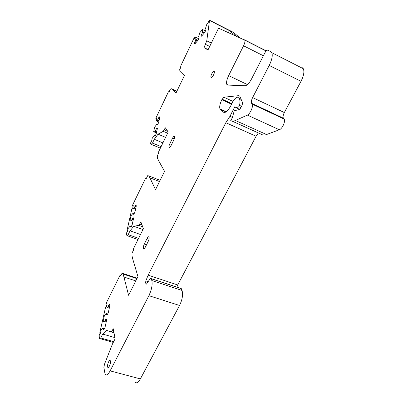 <?xml version="1.0" encoding="UTF-8"?>
<svg xmlns="http://www.w3.org/2000/svg" width="403" height="403" viewBox="0 0 403 403"><rect width="100%" height="100%" fill="white"/><g stroke="black" fill="none" stroke-linecap="round" stroke-linejoin="round"><path stroke-width="0.6" d="M206.034 29.142L205.389 28.825L206.034 29.147L204.91 32.326L201.55 36.205L201.082 35.948L202.487 32.2L202.553 29.49L199.752 32.769L198.543 36.789L199.153 37.131L198.891 38.487L198.039 40.26L194.81 43.992L194.372 43.715L195.747 40.038L195.848 37.338L194.392 39.046L194.589 37.696L193.808 38.517L180.972 65.457L180.705 66.606L181.007 66.878L179.698 69.628L179.94 71.311L184.403 75.552L175.975 93.113L172.842 89.753L176.741 91.521M161.094 146.637L152.475 143.06L151.175 144.35L150.49 143.125L151.699 140.723L152.238 138.234L154.273 135.448L154.697 136.154L155.442 135.403L156.233 133.751L157.397 128.34L157.069 127.832L155.286 130.779L153.659 131.721L154.646 127.192L156.671 124.381L157.099 125.031L157.84 124.265L158.626 122.623L159.764 117.323L159.437 116.855L157.659 119.807L156.037 120.814L156.56 118.417L155.744 119.051L156.021 117.852L168.247 92.176L168.917 91.441L169.169 91.718L170.454 89.028L171.623 88.746L172.842 89.753M152.475 143.06L154.284 139.292L158.016 134.179L163.25 131.328L165.316 127.796L168.212 131.972L158.772 151.432L158.646 153.09L157.286 155.89L157.427 158.122L158.404 160.263L164.55 171.356L155.528 189.677L149.876 177.773L159.528 181.557M138.627 238.329L128.174 234.652L126.91 235.604L126.346 233.715L127.051 231.7L127.585 231.292L128.219 228.425L130.25 225.957L130.602 227.06L131.333 226.496L132.154 224.819L133.519 218.577L133.242 217.776L132.516 218.355L131.433 220.577L129.882 220.935L131.035 215.721L133.055 213.212L133.418 214.255L134.144 213.666L134.96 211.993L136.3 205.893L136.018 205.137L135.292 205.742L134.219 207.953L132.663 208.396L133.272 205.641L132.501 206.084L132.804 204.659L145.478 178.524L146.138 177.93L146.354 178.408L147.689 175.668L148.788 175.894L149.876 177.773M146.138 177.93L146.516 178.081L146.138 177.93M128.174 234.652L130.053 230.818L133.786 226.274L138.793 225.363L140.904 221.957L143.382 228.738L133.665 248.329L133.428 250.263L132.018 253.109L132.028 256.016L132.819 259.25L137.967 276.66L128.567 295.273L123.958 277.037L135.826 280.896M231.987 121.051L261.386 134.29C262.751 135.217 264.469 135.302 266.544 134.547L235.448 120.497C233.518 121.353 231.952 121.353 230.743 120.487L232.269 117.938L234.259 110.79L238.803 109.626C240.536 109.349 243.195 103.788 242.349 102.191L239.805 96.206L238.858 95.642L223.877 97.204L221.831 99.722C219.912 103.778 219.292 106.82 219.967 108.85L223.519 112.21C225.438 113.178 227.871 111.021 230.813 105.737L232.415 102.584C234.355 98.997 236.143 97.209 237.785 97.209L239.417 98.604C240.097 100.1 240.148 102.362 239.558 105.395L238.883 106.709L236.087 107.702L234.848 106.689L229.937 116.321L225.821 122.708L148.118 275.153L145.856 280.881L145.594 282.699L146.007 284.004L146.752 283.727L149.886 279.088C150.455 278.292 150.883 278.135 151.165 278.619L151.805 280.513C152.672 284.548 151.699 289.606 148.883 295.681L110.135 370.871C107.908 374.886 106.211 375.918 105.042 373.964L103.888 367.531L104.437 364.352L112.422 344.107L115.127 338.792L113.208 328.697L112.115 330.863L111.067 331.911L106.392 330.324L102.694 334.097L100.75 337.976L99.531 338.5L99.118 335.77L99.884 333.578L100.397 333.346L101.148 330.027L103.153 327.977L103.42 329.589L104.12 329.266L104.971 327.563L106.583 320.325L106.377 319.146L105.677 319.493L104.548 321.74L104.206 321.911L103.103 321.352L104.463 315.322L106.463 313.212L106.735 314.743L107.44 314.385L108.281 312.688L109.858 305.62L109.641 304.502L108.941 304.88L107.828 307.121L106.372 306.849L107.087 303.666L106.377 303.882L106.714 302.159L119.847 275.662L120.467 275.184L120.668 275.979L122.049 273.194L123.056 274.065L123.958 277.037M235.448 120.497L247.341 115.082L279.324 129.756C282.256 128.879 285.687 121.353 284.17 119.097L283.359 118.165C282.795 116.825 283.113 114.951 284.317 112.543L301.001 81.315C303.761 75.794 304.527 71.593 303.293 68.701L302.139 67.583M283.732 118.593L251.84 103.672L252.223 104.16C253.517 106.347 250.067 114.059 247.341 115.082M251.84 103.672L251.517 103.264C251.059 101.949 251.427 100.055 252.626 97.586L269.209 65.452L301.001 81.315M211.328 43.086L206.764 40.829L204.039 47.589L207.978 49.987L218.567 28.165L244.792 40.169C245.195 41.343 244.787 43.217 243.568 45.781L228.652 75.608C226.788 79.552 226.179 82.474 226.813 84.378L227.786 85.083L245.049 85.763C247.024 85.547 249.16 83.335 251.452 79.134L265.038 52.561C265.985 50.864 266.826 50.068 267.562 50.184L270.811 51.644L271.829 52.707C272.841 55.533 271.965 59.785 269.209 65.452M206.764 40.829L209.51 20.488L228.985 30.396L228.733 32.734M205.389 28.825L206.608 24.744L208.17 22.916L208.361 21.898L209.51 20.488M171.053 145.584L173.784 140.012C174.534 138.37 174.791 137.166 174.559 136.39C174.116 135.876 173.441 136.476 172.524 138.194L169.824 143.72C169.079 145.362 168.822 146.571 169.048 147.352C169.482 147.871 170.147 147.281 171.053 145.584M110.427 361.179C110.926 363.536 108.422 369.067 107.707 367.198L107.576 366.74C107.102 364.357 109.581 358.902 110.306 360.745L110.427 361.179M145.357 247.089C144.516 248.631 143.886 249.094 143.463 248.485C143.166 247.442 143.448 245.971 144.304 244.072L147.115 238.45C147.966 236.883 148.611 236.405 149.045 237.019C149.342 238.052 149.065 239.518 148.203 241.417L145.357 247.089M214.144 71.346L214.285 71.522C215.046 72.787 212.054 78.409 211.127 77.472L210.996 77.295C210.245 76.046 213.187 70.465 214.144 71.346M171.623 88.746L176.917 91.149M156.037 120.814L158.762 121.983M157.296 120.19L158.994 120.92M157.659 119.807L159.099 120.421M158.696 117.631L159.613 118.029M156.671 124.381L157.422 124.698M153.659 131.721L156.419 132.889M154.918 131.156L156.636 131.882M155.286 130.779L156.742 131.393M156.329 128.592L157.256 128.985M154.273 135.448L155.064 135.781M151.175 144.35L160.364 148.148M162.913 142.894L154.284 139.292M158.016 134.179L165.593 137.368M148.788 175.894L160.122 180.348M132.663 208.396L133.856 208.25M134.219 207.953L134.627 208.104L134.264 208.401M135.292 205.742L135.7 205.893L134.627 208.104M133.055 213.212L133.7 214.028M129.882 220.935L131.076 220.864M131.433 220.577L131.852 220.728L131.489 221.01M132.516 218.355L132.935 218.507L131.852 220.728M130.25 225.957L130.899 226.834M126.91 235.604L138.038 239.518M140.511 234.531L130.053 230.818M133.786 226.274L142.969 229.569M123.056 274.065L136.975 278.619M122.049 273.194L137.206 278.156M107.48 307.308L108.271 307.257L107.828 307.121M108.941 304.88L109.384 305.016L108.271 307.257M106.463 313.212L106.906 313.343L107.122 314.541M104.206 321.911L105.002 321.876L104.548 321.74M105.677 319.493L106.125 319.624L105.002 321.876M103.153 327.977L103.606 328.107L103.818 329.402M99.531 338.5L113.288 342.404M100.75 337.976L113.671 341.648M102.694 334.097L114.9 337.598M110.135 370.871L140.37 378.911C138.103 382.83 136.274 383.797 134.884 381.817M140.37 378.911L179.552 305.464C182.368 299.52 183.199 294.517 182.045 290.462L181.249 288.543L180.438 288.372M148.118 275.153L177.713 284.961L256.086 136.249L258.363 132.93M176.867 287.097L177.713 284.961M225.821 122.708L256.086 136.249M229.937 116.321L232.405 117.439M236.087 107.702L239.483 109.263M238.883 106.709L240.893 107.636M239.558 105.395L241.604 106.342M266.544 134.547L279.324 129.756M208.165 49.609L204.039 47.589M235.926 35.968L228.985 30.396M233.287 32.29L239.81 37.716M201.082 35.948L201.565 36.184M201.344 34.587L202.467 35.147M202.487 32.2L204.256 33.081M202.613 31.525L204.704 32.567M205.55 30.991L202.553 29.49M194.372 43.715L194.845 43.947M194.634 42.37L195.742 42.914M195.747 40.038L197.49 40.894M195.878 39.368L197.938 40.381M198.755 38.774L195.848 37.338M132.96 208.502L131.685 209.565L126.905 231.075L127.781 230.4M133.373 218.154L132.935 218.507M136.159 205.515L135.7 205.893M126.905 231.075L127.56 231.312M106.432 319.473L106.125 319.624M109.707 304.844L109.384 305.016M100.695 332.032L99.863 332.41L105.485 307.534L106.588 306.94M99.863 332.41L100.564 332.611M168.917 91.441L169.235 91.582M156.016 118.986L156.399 119.152M167.623 133.186L163.25 131.328M167.804 131.383L164.303 129.892M132.738 206.089L133.141 206.235M142.657 226.753L138.793 225.363M141.962 224.854L139.846 224.093M120.492 275.259L120.95 275.405M106.573 303.948L106.991 304.079M113.978 332.757L111.067 331.911M113.706 331.321L112.115 330.863M148.883 295.681L179.552 305.464M151.805 280.513L182.045 290.462M151.211 278.725L181.3 288.654M145.982 283.929L146.44 284.08M145.594 282.699L147.115 283.193M145.856 280.881L148.163 281.637M223.519 112.21L224.229 112.533M220.31 109.329L226.033 111.928M221.831 99.722L231.584 104.221M222.098 99.183L231.856 103.687M223.877 97.204L233.035 101.45M238.858 95.642L239.709 96.04M252.626 97.586L284.317 112.543M228.652 75.608L247.442 84.61M243.568 45.781L263.401 55.765M244.49 39.821L266.212 50.849M209.696 46.446L205.57 44.416M228.924 30.074L233.332 32.316M194.584 38.053L195.047 38.28M171.602 144.465L169.824 143.72M174.242 138.919L172.524 138.194M146.485 244.838L144.304 244.072M147.115 238.45L149.014 239.125M155.86 119.102L156.359 119.318M132.658 206.14L133.121 206.311M120.467 275.184L120.981 275.35M151.165 278.619L181.249 288.543M146.007 284.004L146.375 284.125M241.17 99.425L239.417 98.604M219.967 108.85L226.305 111.737M284.17 119.097L252.223 104.16M251.517 103.264L283.359 118.165M303.293 68.701L271.829 52.707M226.813 84.378L228.345 85.104M244.792 40.169L266.096 50.98M209.495 20.21L228.954 30.114M194.589 37.696L195.264 38.028M169.507 147.543L169.048 147.352M108.452 367.4L107.707 367.198M144.088 248.701L143.463 248.485M211.469 77.522L210.996 77.295"/></g></svg>
